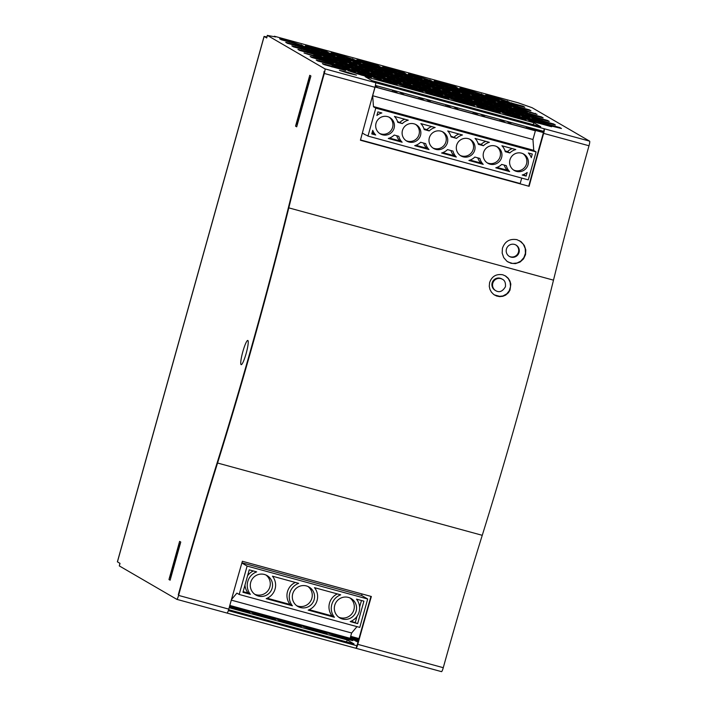 <?xml version="1.0" encoding="UTF-8"?>
<svg xmlns="http://www.w3.org/2000/svg" width="707" height="707" viewBox="0 0 707 707"><rect width="100%" height="100%" fill="white"/><g stroke="black" fill="none" stroke-linecap="round" stroke-linejoin="round"><path stroke-width="1.06" d="M360.455 140.127L529.119 186.303L360.429 140.233A662.185 96.665 105.3 0 1 374.94 87.306A4.401 0.645 105.3 0 0 375.558 82.692L324.928 68.862L267.414 35.421L266.707 37.966L264.073 36.419L266.884 36.976M357.777 644.342A4.401 0.645 105.3 0 1 356.036 648.301L441.53 671.65A4.401 0.645 105.3 0 1 441.504 671.641A4.401 0.645 105.3 0 0 443.271 667.7L357.777 644.342A662.185 96.665 105.3 0 1 371.352 596.496L242.368 561.27A662.185 96.665 105.3 0 0 228.794 609.125L178.588 595.409A4.401 0.645 105.3 0 1 176.838 599.359L119.297 565.909L120.004 563.373L117.38 561.818L264.073 36.419M176.838 599.359A4.401 0.645 105.3 0 1 176.821 599.35L227.053 613.075A4.401 0.645 105.3 0 1 227.027 613.066L176.865 599.368M178.588 595.409A662.185 96.665 105.3 0 1 217.562 463.023A662.565 96.718 105.3 0 0 288.801 207.867A662.185 96.665 105.3 0 1 324.31 73.475A4.401 0.645 105.3 0 0 324.928 68.862M246.133 353.509A12.549 1.829 105.3 0 1 241.547 364.556A12.549 1.829 105.3 0 1 242.722 352.077A12.549 1.829 105.3 0 1 248.06 340.73A12.549 1.829 105.3 0 1 246.133 353.509M180.762 542.057L179.613 541.385L168.973 579.528L170.122 580.191L180.762 542.057M324.106 71.336L323.859 73.661L324.106 71.336M178.35 594.808L178.358 594.79A664.907 97.062 105.3 0 1 217.367 462.325A659.923 96.329 105.3 0 0 288.323 208.185A664.907 97.062 105.3 0 1 323.85 73.678M178.297 594.773A660.365 96.399 105.3 0 1 217.279 462.369L217.341 462.387M323.797 73.643A660.365 96.399 105.3 0 0 288.288 208.061A660.365 96.399 105.3 0 1 217.279 462.369M310.903 75.976L309.754 75.304L295.553 126.146L296.701 126.818L310.903 75.976M296.799 126.491L295.553 126.146M170.21 579.864L168.973 579.528M267.414 35.421L275.615 36.958L274.36 36.225L274.024 36.631M528.765 186.1A664.907 97.062 105.3 0 1 543.17 133.57L544.249 128.762A4.401 0.645 105.3 0 1 543.63 133.376A662.185 96.665 105.3 0 0 529.119 186.303M519.636 240.76L523.304 244.198L525.239 248.546L525.416 253.274L523.914 257.569L520.803 261.113L517.082 263.013L512.637 263.455L508.006 262.005M525.531 254.635L523.516 258.912L520.025 262.076L515.483 263.631L511.011 263.296L506.963 261.298L503.72 257.613L502.164 253.071L502.421 248.316C504.878 241.361 509.72 238.48 516.967 239.673L521.192 241.794L524.285 245.409L525.805 249.925L525.531 254.635M443.271 667.7A662.185 96.665 105.3 0 1 482.254 535.314A662.565 96.718 105.3 0 0 553.493 280.158A662.185 96.665 105.3 0 1 589.002 145.766L543.63 133.376M356.036 648.301A4.401 0.645 105.3 0 1 356.01 648.292L227.071 613.075M119.297 565.909L119.925 563.32M258.214 613.19L260.459 613.8M346.13 637.201L339.289 635.513L340.986 636.503L358.219 641.32M358.396 640.675L350.159 638.244M309.719 627.259L311.973 627.869M294.616 623.132L287.776 621.444L289.481 622.434L301.102 625.872L311.036 628.32L301.315 624.961M279.654 620.693L301.209 626.579L287.873 622.151L277.948 619.703L279.654 620.693M232.453 606.155L234.706 606.765M325.255 632.624L303.701 626.738L317.036 631.165L326.961 633.613L325.255 632.624L325.114 633.154M320.368 630.167L313.528 628.479L315.234 629.469L326.864 632.906L336.788 635.354L327.076 631.996M351.017 639.658L329.462 633.772L342.789 638.191L352.713 640.648L351.017 639.658L350.866 640.188M268.863 616.097L262.023 614.41L263.72 615.399L275.35 618.837L285.275 621.285L275.562 617.927M335.472 634.294L337.725 634.904M262.12 615.117L252.196 612.669L253.901 613.658L275.447 619.544L262.12 615.117L261.873 616.018M229.607 606.191L233.77 607.216L229.784 605.554M229.386 606.995L249.695 612.509L247.998 611.52L229.554 606.403M350.407 637.352L356.443 638.836L350.61 636.627M358.166 641.532L355.214 640.798L357.998 642.115M350.654 636.459L358.926 638.774M243.111 609.063L236.271 607.375L237.967 608.365L249.598 611.802L259.522 614.25L249.81 610.892M350.248 637.917L358.449 640.498M358.696 639.623L350.354 637.564M228.635 609.681L354.021 643.918L347.155 639.932L229.183 607.711M283.967 620.225L286.211 620.834M266.707 37.966L267.334 35.35M518.028 102.771L532.106 107.711L589.62 141.153A4.401 0.645 105.3 0 1 589.002 145.766M418.332 76.409L408.407 73.961L410.104 74.951L431.659 80.837L418.332 76.409L418.076 77.302M429.962 79.847L429.812 80.377M375.558 82.692L589.62 141.153M363 63.436L364.697 64.425L386.252 70.311L372.925 65.884L363 63.436M458.339 99.669L468.264 102.117L466.567 101.128L445.012 95.242L458.339 99.669M355.418 72.238L353.721 71.248L332.166 65.362L333.863 66.352L355.418 72.238M446.462 88.79L436.537 86.342L438.234 87.332L459.789 93.218L446.462 88.79L446.205 89.692M365.369 68.791L378.696 73.219L388.629 75.667L375.293 71.239L365.369 68.791M356.77 65.079L343.443 60.661L333.518 58.204L335.215 59.194L356.77 65.079M332.838 53.847L354.393 59.733L341.066 55.305L331.141 52.857L332.838 53.847M460.46 97.584L438.906 91.689L452.241 96.117L462.166 98.565L460.46 97.584L460.31 98.114M456.289 90.531L446.364 88.083L448.061 89.073L469.616 94.959L456.289 90.531L456.033 91.433M491.869 99.316L481.944 96.859L483.641 97.849L505.196 103.735L491.869 99.316L491.621 100.208M381.4 74.783L371.475 72.335L373.172 73.325L394.727 79.211L381.4 74.783L381.144 75.684M429.184 90.655L419.251 88.207L420.957 89.197L442.511 95.083L429.184 90.655L428.928 91.556M453.594 88.967L463.518 91.415L461.812 90.425L440.258 84.54L453.594 88.967M426.71 84.601L428.407 85.591L449.961 91.477L448.265 90.487L426.71 84.601M416.98 83.559L407.055 81.111L408.752 82.1L430.307 87.986L416.98 83.559L416.732 84.46M442.158 86.943L420.603 81.049L433.939 85.476L443.863 87.924L442.158 86.943L442.008 87.474M329.886 60.714L319.962 58.266L321.667 59.255L343.213 65.141L329.886 60.714L329.639 61.615M515.5 108.436L537.055 114.322L523.728 109.894L513.795 107.446L515.5 108.436M440.134 89.727L438.437 88.746L416.883 82.852L418.579 83.841L440.134 89.727M489.271 98.45L475.944 94.022L466.019 91.574L467.716 92.564L489.271 98.45M368.974 72.176L355.639 67.748L345.714 65.3L359.05 69.728L368.974 72.176M458.56 95.18L460.266 96.17L481.821 102.055L468.485 97.628L458.56 95.18M418.005 80.191L427.929 82.639L426.233 81.65L404.678 75.764L418.005 80.191M287.431 43.33L308.986 49.216L295.659 44.788L285.734 42.34L287.431 43.33M516.269 113.5L506.345 111.052L508.05 112.042L529.605 117.928L516.269 113.5L516.022 114.401M412.932 89.144L422.857 91.592L421.151 90.602L399.605 84.716L412.932 89.144M324.813 53.794L334.738 56.251L333.041 55.261L311.487 49.375L324.813 53.794M526.096 115.241L516.172 112.793L517.878 113.783L539.432 119.669L526.096 115.241L525.849 116.142M519.778 116.187L518.072 115.197L496.517 109.311L509.844 113.739L519.778 116.187M320.059 58.973L310.134 56.525L311.84 57.514L333.395 63.4L320.059 58.973L319.811 59.874M456.059 95.021L454.362 94.031L432.808 88.145L446.135 92.573L456.059 95.021M519.999 111.697L510.074 109.249L511.771 110.239L533.325 116.125L519.999 111.697L519.751 112.599M416.653 87.341L426.586 89.789L424.88 88.799L403.326 82.913L416.653 87.341M385.121 72.98L375.196 70.532L376.902 71.522L398.456 77.408L385.121 72.98L384.873 73.882M356.894 59.892L370.221 64.319L380.154 66.767L378.448 65.778L356.894 59.892M325.591 58.867L304.037 52.981L317.363 57.408L327.288 59.856L325.591 58.867L325.441 59.397M422.759 90.894L432.684 93.342L430.978 92.352L409.424 86.466L422.759 90.894M338.945 57.391L360.499 63.276L347.164 58.858L337.239 56.401L338.945 57.391M495.598 97.513L485.665 95.056L487.37 96.046L508.925 101.932L495.598 97.513L495.342 98.406M414.859 85.653L436.413 91.539L423.078 87.111L413.153 84.663L414.859 85.653M448.733 93.439L450.439 94.429L471.993 100.314L458.657 95.887L448.733 93.439M406.825 85.6L416.759 88.048L415.053 87.058L393.499 81.172L406.825 85.6M349.444 63.497L351.14 64.487L372.695 70.373L370.998 69.383L349.444 63.497M447.584 86.121L445.887 85.132L424.333 79.246L426.029 80.236L447.584 86.121M551.628 126.765L549.931 125.775L528.376 119.89L530.073 120.879L551.628 126.765M455.715 86.881L434.16 80.996L447.487 85.423L457.411 87.871L455.715 86.881L455.564 87.412M436.307 90.832L446.232 93.28L444.535 92.29L422.98 86.404L436.307 90.832M347.614 67.704L326.06 61.818L339.395 66.246L349.32 68.694L347.614 67.704L347.464 68.234M396.079 72.061L382.752 67.633L372.819 65.185L386.155 69.613L396.079 72.061M476.191 101.463L497.746 107.349L484.419 102.922L474.494 100.474L476.191 101.463M385.023 72.273L398.35 76.701L408.284 79.149L406.578 78.159L385.023 72.273M480.689 104.724L470.765 102.276L472.47 103.266L494.016 109.152L480.689 104.724L480.442 105.617M515.951 117.282L525.875 119.73L524.17 118.741L502.624 112.855L515.951 117.282M559.758 127.516L538.204 121.631L551.531 126.058L561.455 128.506L559.758 127.516L559.608 128.047M373.367 74.739L351.821 68.844L365.148 73.272L375.072 75.72L373.367 74.739L373.225 75.269M339.714 62.463L329.789 60.015L331.495 61.005L353.04 66.891L339.714 62.463L339.466 63.356M337.593 64.549L359.147 70.435L345.82 66.007L335.887 63.559L337.593 64.549M420.479 86.245L418.783 85.255L397.228 79.37L398.925 80.359L420.479 86.245M473.814 96.108L495.368 101.994L482.041 97.566L472.117 95.118L473.814 96.108M424.209 84.442L410.882 80.015L400.949 77.567L414.284 81.994L424.209 84.442M478.568 106.81L500.123 112.696L486.787 108.268L476.863 105.82L478.568 106.81M504.073 106.404L494.14 103.956L495.846 104.945L517.4 110.831L504.073 106.404L503.817 107.305M456.74 99.387L435.185 93.492L448.512 97.919L458.436 100.376L456.74 99.387L456.589 99.917M505.867 108.1L484.322 102.215L497.648 106.642L507.573 109.09L505.867 108.1L505.726 108.631M369.195 67.686L359.271 65.238L360.968 66.228L382.522 72.114L369.195 67.686L368.948 68.588M383 75.066L404.554 80.951L391.227 76.524L381.303 74.076L383 75.066M370.795 67.978L392.35 73.864L379.023 69.436L369.098 66.988L370.795 67.978M515.023 105.484L513.326 104.495L491.772 98.609L493.468 99.599L515.023 105.484M530.948 110.769L529.251 109.779L507.697 103.894L521.024 108.321L530.948 110.769M289.561 41.236L279.627 38.788L281.333 39.778L302.888 45.663L289.561 41.236L289.304 42.137M462.634 101.516L484.189 107.402L470.862 102.975L460.937 100.527L462.634 101.516M381.17 79.272L379.473 78.283L357.919 72.397L359.616 73.387L381.17 79.272M339.616 61.756L341.313 62.746L362.868 68.632L361.171 67.642L339.616 61.756M470.093 97.911L491.648 103.796L478.312 99.369L468.388 96.921L470.093 97.911M533.228 115.418L543.153 117.866L541.456 116.876L519.901 110.99L533.228 115.418M365.466 69.498L355.541 67.041L357.247 68.031L378.802 73.917L365.466 69.498L365.219 70.391M479.443 96.709L466.116 92.281L456.183 89.833L457.889 90.823L479.443 96.709M511.974 111.644L490.419 105.758L503.746 110.186L513.671 112.634L511.974 111.644L511.824 112.183M455.962 94.314L465.886 96.762L464.19 95.772L442.635 89.886L455.962 94.314M323.011 52.106L344.565 57.992L331.238 53.564L321.314 51.116L323.011 52.106M463.412 90.708L473.345 93.156L471.64 92.166L450.085 86.281L463.412 90.708M383.671 79.431L396.998 83.859L406.932 86.307L393.596 81.879L383.671 79.431M464.764 99.431L454.84 96.983L456.536 97.973L478.091 103.858L464.764 99.431L464.508 100.332M324.911 54.501L323.214 53.511L301.659 47.625L314.986 52.053L324.911 54.501M435.282 94.199L425.358 91.751L427.055 92.741L448.609 98.626L435.282 94.199L435.035 95.1M309.463 52.159L331.017 58.054L317.69 53.626L307.757 51.178L309.463 52.159M356.991 60.599L347.066 58.151L348.772 59.141L370.327 65.026L356.991 60.599L356.743 61.491M326.166 62.516L316.232 60.068L317.938 61.058L339.493 66.944L326.166 62.516L325.909 63.418M325.388 57.453L346.943 63.338L333.616 58.911L323.691 56.463L325.388 57.453M374.719 67.58L353.164 61.695L366.5 66.122L376.424 68.57L374.719 67.58L374.577 68.111M335.418 60.608L313.864 54.722L327.191 59.149L337.115 61.597L335.418 60.608L335.268 61.138M345.59 70.497L343.894 69.507L322.339 63.621L324.036 64.611L345.59 70.497M424.112 83.735L434.036 86.183L432.331 85.194L410.776 79.308L424.112 83.735M474.017 97.522L452.462 91.636L465.789 96.064L475.714 98.512L474.017 97.522L473.867 98.052M397.325 80.077L387.401 77.629L389.097 78.618L410.652 84.504L397.325 80.077L397.078 80.969M475.838 93.315L489.173 97.743L499.098 100.191L485.771 95.763L475.838 93.315M517.303 110.124L527.228 112.572L525.522 111.591L503.967 105.697L517.303 110.124M380.622 69.719L402.177 75.605L388.85 71.177L378.925 68.729L380.622 69.719M488.042 100.412L501.369 104.839L511.302 107.287L509.597 106.297L488.042 100.412M410.307 76.356L388.753 70.47L402.08 74.898L412.004 77.346L410.307 76.356L410.157 76.895M327.412 54.66L340.739 59.088L350.672 61.536L348.966 60.546L327.412 54.66M429.078 89.948L430.784 90.938L452.339 96.824L439.012 92.396L429.078 89.948M326.943 51.708L305.389 45.822L318.716 50.25L328.64 52.698L326.943 51.708L326.793 52.247M366.597 66.829L364.9 65.839L343.346 59.954L345.043 60.943L366.597 66.829M482.289 105.007L503.844 110.893L490.517 106.465L480.592 104.017L482.289 105.007M348.091 70.656L361.418 75.083L371.343 77.531L369.646 76.542L348.091 70.656M301.756 48.332L291.832 45.884L293.538 46.874L315.092 52.76L301.756 48.332L301.509 49.234M533.997 120.482L512.442 114.596L525.778 119.023L535.703 121.471L533.997 120.482L533.856 121.021M525.999 114.534L539.326 118.962L549.251 121.41L547.554 120.42L525.999 114.534M469.837 90.478L459.912 88.03L461.618 89.02L483.173 94.906L469.837 90.478L469.589 91.371M395.399 83.576L373.844 77.682L387.18 82.109L397.104 84.557L395.399 83.576L395.248 84.106M523.153 106.236L501.599 100.35L514.926 104.777L524.85 107.225L523.153 106.236L523.003 106.766M440.355 85.247L430.43 82.799L432.136 83.788L453.691 89.674L440.355 85.247L440.108 86.139M327.518 55.367L317.584 52.919L319.29 53.909L340.845 59.795L327.518 55.367L327.261 56.268M545.433 122.514L555.357 124.962L553.652 123.972L532.097 118.087L545.433 122.514M477.994 103.151L487.918 105.599L486.222 104.609L464.667 98.724L477.994 103.151M341.994 67.103L343.69 68.093L365.245 73.979L363.548 72.989L341.994 67.103M400.825 82.754L399.128 81.765L377.573 75.879L379.27 76.869L400.825 82.754M507.794 104.601L497.869 102.153L499.575 103.142L521.13 109.028L507.794 104.601L507.546 105.502M475.617 97.805L485.541 100.253L483.844 99.263L462.29 93.377L475.617 97.805M543.824 122.231L522.27 116.346L535.606 120.764L545.53 123.221L543.824 122.231L543.683 122.762M394.851 74.023L408.178 78.45L418.111 80.898L416.405 79.909L394.851 74.023M307.863 51.876L297.93 49.428L299.635 50.418L321.19 56.304L307.863 51.876L307.607 52.778M411.907 76.639L421.832 79.087L420.135 78.106L398.58 72.211L411.907 76.639M501.475 105.546L488.139 101.119L478.215 98.671L491.542 103.098L501.475 105.546M414.505 77.505L427.832 81.932L437.757 84.38L436.06 83.391L414.505 77.505M496.614 110.009L486.69 107.561L488.396 108.551L509.95 114.437L496.614 110.009L496.367 110.911M384.9 77.47L383.203 76.48L361.648 70.594L363.345 71.584L384.9 77.47M317.116 49.967L295.561 44.081L308.888 48.509L318.813 50.957L317.116 49.967L316.966 50.497M412.676 81.712L391.121 75.826L404.457 80.253L414.382 82.701L412.676 81.712L412.526 82.242M464.437 103.213L474.362 105.661L472.665 104.671L451.11 98.786L464.437 103.213M369.452 75.128L390.998 81.013L377.671 76.586L367.746 74.138L369.452 75.128M533.847 122.709L365.157 76.639L372.023 80.633L540.714 126.703L533.847 122.709L533.299 124.679M404.201 72.812L382.646 66.926L395.982 71.354L405.906 73.802L404.201 72.812L404.059 73.342M510.171 109.956L500.247 107.508L501.943 108.489L523.498 114.384L510.171 109.956L509.924 110.849M346.828 72.07L339.493 70.373L347.888 73.068L356.452 75.11L346.828 72.07M521.801 113.394L521.651 113.924M372.925 65.884L372.669 66.785M384.546 69.321L384.405 69.86M454.937 97.69L454.689 98.591M466.567 101.128L466.417 101.658M353.721 71.248L353.571 71.778M342.091 67.81L341.835 68.712M458.083 92.228L457.942 92.758M386.923 74.677L386.773 75.207M375.293 71.239L375.046 72.132M343.443 60.661L343.187 61.553M355.064 64.098L354.923 64.629M341.066 55.305L340.818 56.207M352.696 58.743L352.546 59.273M448.839 94.146L448.583 95.038M467.919 93.969L467.769 94.508M503.499 102.754L503.349 103.284M393.021 78.221L392.88 78.751M440.806 94.093L440.664 94.623M450.182 86.988L449.935 87.889M461.812 90.425L461.662 90.956M436.634 87.049L436.387 87.951M448.265 90.487L448.114 91.017M428.61 86.996L428.46 87.535M430.536 83.506L430.28 84.398M341.516 64.151L341.366 64.691M535.349 113.332L535.199 113.862M523.728 109.894L523.472 110.787M426.807 85.308L426.551 86.201M438.437 88.746L438.287 89.276M475.944 94.022L475.687 94.924M487.565 97.46L487.423 97.99M355.639 67.748L355.391 68.65M367.269 71.186L367.119 71.716M468.485 97.628L468.237 98.529M480.115 101.066L479.965 101.596M426.233 81.65L426.082 82.18M414.602 78.212L414.355 79.113M295.659 44.788L295.411 45.681M307.289 48.226L307.138 48.756M527.899 116.938L527.749 117.468M421.151 90.602L421.01 91.141M409.53 87.164L409.273 88.066M321.411 51.823L321.164 52.716M333.041 55.261L332.891 55.791M537.727 118.679L537.576 119.218M506.442 111.759L506.194 112.652M518.072 115.197L517.922 115.727M331.689 62.41L331.539 62.941M442.732 90.593L442.485 91.495M454.362 94.031L454.212 94.57M531.629 115.135L531.478 115.665M413.25 85.361L413.003 86.263M424.88 88.799L424.73 89.338M396.751 76.418L396.6 76.948M366.818 62.34L366.571 63.241M378.448 65.778L378.298 66.308M313.961 55.429L313.714 56.321M419.357 88.914L419.101 89.807M430.978 92.352L430.837 92.882M347.164 58.858L346.916 59.75M358.794 62.296L358.643 62.826M507.219 100.951L507.078 101.481M423.078 87.111L422.83 88.004M434.708 90.549L434.558 91.079M458.657 95.887L458.41 96.779M470.288 99.325L470.137 99.855M403.423 83.62L403.176 84.522M415.053 87.058L414.903 87.588M359.368 65.945L359.121 66.847M370.998 69.383L370.848 69.913M434.257 81.694L434.01 82.595M445.887 85.132L445.737 85.671M538.301 122.338L538.054 123.239M549.931 125.775L549.781 126.306M444.084 83.444L443.837 84.336M432.905 88.852L432.657 89.754M444.535 92.29L444.385 92.82M335.993 64.266L335.737 65.159M382.752 67.633L382.496 68.526M394.373 71.071L394.223 71.601M484.419 102.922L484.162 103.814M496.04 106.359L495.899 106.89M394.948 74.721L394.7 75.622M406.578 78.159L406.428 78.698M492.319 108.162L492.169 108.692M524.17 118.741L524.028 119.271M512.548 115.303L512.292 116.204M548.128 124.079L547.872 124.98M361.745 71.301L361.489 72.194M351.344 65.901L351.193 66.431M345.82 66.007L345.564 66.909M357.442 69.445L357.291 69.975M407.152 81.818L406.905 82.719M418.783 85.255L418.632 85.786M493.672 101.004L493.521 101.543M482.041 97.566L481.794 98.467M410.882 80.015L410.626 80.916M422.503 83.453L422.362 83.983M486.787 108.268L486.54 109.17M498.417 111.706L498.267 112.236M515.695 109.841L515.544 110.38M445.11 95.949L444.853 96.841M494.246 104.663L493.99 105.564M380.826 71.124L380.675 71.663M402.849 79.962L402.707 80.501M391.227 76.524L390.971 77.425M379.023 69.436L378.775 70.329M390.653 72.874L390.503 73.404M501.696 101.057L501.449 101.958M513.326 104.495L513.176 105.025M517.621 106.342L517.374 107.243M529.251 109.779L529.101 110.319M301.182 44.674L301.041 45.213M470.862 102.975L470.615 103.876M482.492 106.412L482.342 106.951M367.843 74.845L367.596 75.746M379.473 78.283L379.323 78.813M349.541 64.204L349.293 65.097M361.171 67.642L361.021 68.172M489.942 102.807L489.792 103.346M478.312 99.369L478.065 100.27M529.826 113.438L529.57 114.34M541.456 116.876L541.306 117.406M377.096 72.936L376.946 73.466M466.116 92.281L465.86 93.174M477.738 95.719L477.596 96.249M500.344 108.206L500.096 109.108M452.56 92.334L452.312 93.236M464.19 95.772L464.039 96.311M331.238 53.564L330.991 54.457M342.868 57.002L342.718 57.532M460.01 88.729L459.762 89.63M471.64 92.166L471.489 92.705M393.596 81.879L393.348 82.772M405.226 85.317L405.076 85.847M476.385 102.869L476.244 103.399M311.584 50.073L311.336 50.975M323.214 53.511L323.064 54.05M446.912 97.637L446.762 98.176M317.69 53.626L317.434 54.519M329.312 57.064L329.162 57.594M368.621 64.037L368.471 64.567M337.787 65.954L337.646 66.493M333.616 58.911L333.368 59.812M345.246 62.349L345.096 62.888M363.098 64.143L362.841 65.044M323.788 57.17L323.532 58.071M343.894 69.507L343.743 70.037M332.263 66.069L332.016 66.962M420.709 81.756L420.453 82.657M432.331 85.194L432.18 85.733M462.387 94.084L462.139 94.977M408.955 83.514L408.805 84.045M497.392 99.201L497.242 99.74M485.771 95.763L485.515 96.665M513.901 108.153L513.644 109.046M525.522 111.591L525.381 112.121M388.85 71.177L388.603 72.079M400.48 74.615L400.33 75.145M497.967 102.86L497.719 103.761M509.597 106.297L509.447 106.828M398.677 72.918L398.43 73.82M337.336 57.108L337.089 58.009M348.966 60.546L348.816 61.076M439.012 92.396L438.755 93.297M450.633 95.834L450.483 96.373M315.313 48.27L315.057 49.172M364.9 65.839L364.75 66.37M353.27 62.402L353.014 63.294M502.147 109.903L501.997 110.433M490.517 106.465L490.269 107.367M358.016 73.104L357.769 73.996M369.646 76.542L369.496 77.072M313.387 51.77L313.236 52.3M522.376 117.044L522.12 117.945M535.924 116.982L535.676 117.883M547.554 120.42L547.404 120.959M481.467 93.916L481.317 94.446M383.768 80.138L383.521 81.031M511.523 102.798L511.267 103.699M451.985 88.684L451.835 89.215M339.139 58.805L338.989 59.335M542.03 120.535L541.774 121.427M553.652 123.972L553.501 124.503M474.591 101.172L474.335 102.073M486.222 104.609L486.071 105.149M351.918 69.551L351.671 70.453M363.548 72.989L363.398 73.528M387.498 78.327L387.25 79.228M399.128 81.765L398.978 82.304M519.424 108.038L519.274 108.578M472.214 95.825L471.967 96.726M483.844 99.263L483.694 99.793M532.203 118.794L531.947 119.686M404.775 76.471L404.528 77.363M416.405 79.909L416.255 80.439M319.484 55.314L319.343 55.853M408.505 74.668L408.248 75.561M420.135 78.106L419.985 78.636M488.139 101.119L487.892 102.011M499.769 104.556L499.619 105.087M424.43 79.953L424.182 80.854M436.06 83.391L435.91 83.921M508.245 113.447L508.094 113.986M371.573 73.042L371.316 73.943M383.203 76.48L383.053 77.01M305.486 46.529L305.23 47.431M401.055 78.274L400.798 79.166M472.665 104.671L472.515 105.21M461.035 101.234L460.787 102.135M377.671 76.586L377.423 77.487M389.301 80.024L389.15 80.563M392.579 69.374L392.323 70.276M348.958 638.854L349.187 638.032M297.453 624.794L297.682 623.972M309.18 627.86L309.33 627.33M299.353 626.119L299.503 625.589M287.625 623.044L287.873 622.151M313.634 629.186L313.378 630.078M334.932 634.895L335.083 634.365M323.205 631.828L323.435 631.006M339.139 637.113L339.387 636.22M283.427 620.826L283.578 620.295M271.7 617.759L271.93 616.937M273.6 619.085L273.75 618.554M231.914 606.765L232.064 606.226M247.848 612.05L247.998 611.52M236.12 608.983L236.368 608.082M354.587 638.386L354.737 637.855M245.939 610.724L246.169 609.902M257.825 613.261L257.675 613.8M347.155 639.932L346.607 641.894M356.01 648.292L357.548 643.741A664.907 97.062 105.3 0 1 370.972 596.399M228.326 610.636L356.735 645.703M228.794 609.125A4.401 0.645 105.3 0 1 227.053 613.075M494.608 295.075L498.824 296.392L502.898 295.986L506.76 293.865L509.243 290.763L510.516 286.609L510.145 282.305L508.351 278.655L505.187 275.774M489.58 282.667L489.271 286.353L489.933 289.375L491.4 292.124L493.663 294.439L496.491 295.986L499.628 296.631L502.81 296.304L505.62 295.137L508.395 292.751L509.994 290.144L510.825 284.099L509.933 280.971L508.192 278.222L505.726 276.092L502.783 274.784C496.199 273.715 491.798 276.34 489.58 282.667M375.399 85.432L543.524 131.343M375.028 86.996L535.385 130.813L529.905 127.622M375.099 87.041L372.669 95.728L373.49 106.784L533.776 150.564L536.074 151.899L375.788 108.118L373.49 106.784M533.776 150.564L532.954 139.5L372.669 95.728M532.954 139.5L535.385 130.813M360.508 139.933L520.193 183.537L521.722 178.076M496.986 167.418L507.326 170.246L509.623 171.58L495.784 167.798A13.203 13.053 120.2 0 0 501.714 164.404L506.3 165.65A13.203 13.053 120.2 0 0 509.623 171.58M500.203 119.518L480.451 114.127L485.453 117.035L505.196 122.426L500.203 119.518L499.805 120.95M431.252 102.232L451.004 107.623L446.002 104.716L426.259 99.325L431.252 102.232M375.249 86.104L377.945 87.677L397.696 93.068L392.694 90.16L375.399 85.441M419.11 97.372L399.367 91.981L404.369 94.888L424.112 100.279L419.11 97.372L418.712 98.803M526.565 126.721L506.875 121.339L511.868 124.246L531.567 129.628L526.565 126.721L526.167 128.153M473.31 112.174L453.567 106.784L458.56 109.691L478.312 115.082L473.31 112.174L472.912 113.606M483.208 164.36A13.203 13.053 120.2 0 1 479.885 158.439L474.821 157.06A13.203 13.053 120.2 0 1 468.891 160.454L483.208 164.36L480.91 163.025A13.203 13.053 120.2 0 1 477.799 157.873M528.023 164.749A9.465 9.359 120.2 0 0 510.896 157.573A9.465 9.359 120.2 0 0 514.228 170.458A9.465 9.359 120.2 0 0 528.023 164.749M513.503 169.989A9.465 9.359 120.2 0 0 522.977 153.693M431.659 126.571A13.203 13.053 120.2 0 0 426.931 129.593L429.229 130.928A13.203 13.053 120.2 0 1 435.159 127.525L420.851 123.619A13.203 13.053 120.2 0 1 424.173 129.549L429.229 130.928M533.838 150.352L373.552 106.571M460.195 155.434A9.465 9.359 120.2 0 0 469.669 139.138M450.916 150.529A13.203 13.053 120.2 0 0 454.018 155.681L456.315 157.025A13.203 13.053 120.2 0 1 452.993 151.095L447.513 149.601A13.203 13.053 120.2 0 1 441.583 152.995L456.315 157.025M474.715 150.184A9.465 9.359 120.2 0 0 457.597 143.017A9.465 9.359 120.2 0 0 460.929 155.902A9.465 9.359 120.2 0 0 474.715 150.184M378.36 112.015A13.203 13.053 120.2 0 0 377.803 112.236M379.579 133.42A9.465 9.359 120.2 0 0 389.053 117.123M402.345 123.584A13.203 13.053 120.2 0 1 408.275 120.181L394.435 116.408A13.203 13.053 120.2 0 1 397.758 122.329L402.345 123.584L397.537 121.56M450.845 136.124L456.536 138.386L451.066 136.884A13.203 13.053 120.2 0 0 447.734 130.963L462.466 134.984A13.203 13.053 120.2 0 0 456.536 138.386M509.844 152.942A13.203 13.053 120.2 0 1 515.774 149.548L501.935 145.766A13.203 13.053 120.2 0 1 505.258 151.687L509.844 152.942L507.546 151.607A13.203 13.053 120.2 0 1 512.275 148.594M532.3 154.055L528.35 152.977A13.203 13.053 120.2 0 1 531.293 157.67L532.3 154.055M396.715 135.726A13.203 13.053 120.2 0 0 399.817 140.879L402.124 142.222A13.203 13.053 120.2 0 1 398.792 136.292L394.206 135.046A13.203 13.053 120.2 0 1 388.276 138.439L402.124 142.222M366.42 135.178L367.985 136.089L528.262 179.861L536.074 151.899M404.775 119.227A13.203 13.053 120.2 0 0 400.047 122.249M432.887 147.975A9.465 9.359 120.2 0 0 442.361 131.679M420.515 135.391A9.465 9.359 120.2 0 0 403.397 128.214A9.465 9.359 120.2 0 0 406.728 141.1A9.465 9.359 120.2 0 0 420.515 135.391M406.004 140.631A9.465 9.359 120.2 0 0 415.477 124.335M423.608 143.07A13.203 13.053 120.2 0 0 426.71 148.223L429.008 149.566A13.203 13.053 120.2 0 1 425.685 143.636L420.621 142.257A13.203 13.053 120.2 0 1 414.7 145.651L429.008 149.566M375.7 135.002L371.749 133.923L372.757 130.318A13.203 13.053 120.2 0 0 375.7 135.002L371.935 133.27M505.037 150.918L507.546 151.607M447.407 142.726A9.465 9.359 120.2 0 0 430.28 135.558A9.465 9.359 120.2 0 0 433.612 148.443A9.465 9.359 120.2 0 0 447.407 142.726M523.401 174.629L526.149 176.096L527.157 172.49A13.203 13.053 120.2 0 1 522.199 175.009L526.149 176.096M501.608 157.528A9.465 9.359 120.2 0 0 484.481 150.361A9.465 9.359 120.2 0 0 487.812 163.246A9.465 9.359 120.2 0 0 501.608 157.528M487.088 162.778A9.465 9.359 120.2 0 0 496.561 146.482M483.429 145.73L478.374 144.343A13.203 13.053 120.2 0 0 475.042 138.422L489.359 142.328A13.203 13.053 120.2 0 0 483.429 145.73L481.131 144.396A13.203 13.053 120.2 0 1 485.859 141.373M365.625 134.966L362.355 133.057M423.953 128.78L426.931 129.593M478.153 143.574L481.131 144.396M394.099 128.17A9.465 9.359 120.2 0 0 376.981 121.003A9.465 9.359 120.2 0 0 380.313 133.888A9.465 9.359 120.2 0 0 394.099 128.17M529.543 154.382L529.826 153.384M381.851 112.97A13.203 13.053 120.2 0 0 376.893 115.497L377.9 111.892L381.851 112.97M458.967 134.03A13.203 13.053 120.2 0 0 454.239 137.052M372.209 132.271A13.203 13.053 120.2 0 0 373.402 133.667M389.477 138.059L399.817 140.879M415.893 145.271L426.71 148.223M442.785 152.615L454.018 155.681M470.093 160.074L480.91 163.025M504.224 165.085A13.203 13.053 120.2 0 0 507.326 170.246M375.788 108.118L367.985 136.089M446.002 104.716L445.604 106.147M392.694 90.16L392.297 91.592M310.391 77.797L309.277 77.487L310.32 78.062M297.302 124.662L296.26 124.096L309.277 77.487M297.179 124.635L310.196 78.026M179.145 543.577L180.064 544.107L170.599 578.008L169.68 577.469L179.145 543.577L180.258 543.877M350.699 636.318L358.988 638.58M543.462 132.324L533.14 129.505M543.409 132.598L534.059 130.044M500.035 296.436L494.264 294.863M502.403 279.265L501.767 278.894A6.602 6.531 120.2 0 0 492.806 281.324A6.602 6.531 120.2 0 0 495.13 290.312L495.766 290.683C499.336 292.804 502.562 291.496 505.434 286.742C505.77 282.818 504.754 280.325 502.403 279.265A6.602 6.531 120.2 0 0 493.062 282.447A6.602 6.531 120.2 0 0 495.766 290.683M506.433 249.05A6.602 6.531 120.2 0 0 518.381 254.052A6.602 6.531 120.2 0 0 516.057 245.064A6.602 6.531 120.2 0 0 506.433 249.05M509.137 256.305A6.602 6.531 120.2 0 0 517.807 253.725A6.602 6.531 120.2 0 0 515.765 244.905M231.304 600.137L351.626 632.995L350.142 638.297L229.819 605.439M256.659 571.866L249.226 569.842L242.952 592.298L250.384 594.331A14.308 14.14 120.2 0 1 256.659 571.866M241.865 563.019L247.114 566.068L367.693 599.006L361.63 595.48L241.927 562.79M357.654 623.618L350.221 621.594A14.308 14.14 120.2 0 0 356.496 599.138L363.919 601.162L357.654 623.618L351.255 621.17M361.63 595.48L362.055 593.96M367.693 599.006L359.766 627.392L239.187 594.463L247.114 566.068M231.454 599.571L236.889 593.129L239.187 594.463M254.67 594.225A11.224 11.1 120.2 0 0 265.876 574.95M337.354 593.907A14.308 14.14 120.2 0 0 332.113 615.938L334.411 617.273L308.208 610.114A14.308 14.14 120.2 0 0 314.482 587.658L340.686 594.817A14.308 14.14 120.2 0 0 334.411 617.273M332.113 615.938L309.242 609.69M338.706 617.176A11.224 11.1 120.2 0 0 349.903 597.901M292.398 605.802L266.194 598.643A14.308 14.14 120.2 0 0 272.469 576.187L298.672 583.346A14.308 14.14 120.2 0 0 292.398 605.802L290.1 604.467L267.228 598.219M295.34 582.435A14.308 14.14 120.2 0 0 290.1 604.467M253.327 570.964A14.308 14.14 120.2 0 0 247.574 575.763M244.976 585.06A14.308 14.14 120.2 0 0 248.086 592.987L250.384 594.331M248.086 592.987L243.137 591.635M361.445 600.49L359.607 607.066M357.008 616.363L355.356 622.284M351.626 632.995L356.982 626.632M272.142 588.18A11.224 11.1 120.2 0 0 251.833 579.678A11.224 11.1 120.2 0 0 255.784 594.958A11.224 11.1 120.2 0 0 272.142 588.18M314.155 599.66A11.224 11.1 120.2 0 0 293.847 591.158A11.224 11.1 120.2 0 0 297.797 606.438A11.224 11.1 120.2 0 0 314.155 599.66M356.169 611.131A11.224 11.1 120.2 0 0 335.86 602.629A11.224 11.1 120.2 0 0 339.811 617.909A11.224 11.1 120.2 0 0 356.169 611.131M296.693 605.696A11.224 11.1 120.2 0 0 307.89 586.43M264.135 36.472L117.442 561.879M374.94 87.306L324.31 73.475M553.493 280.158L288.801 207.867M441.504 671.641L356.063 648.301M518.054 102.78L274.378 36.234L518.045 102.78M482.254 535.314L217.562 463.023"/></g></svg>
